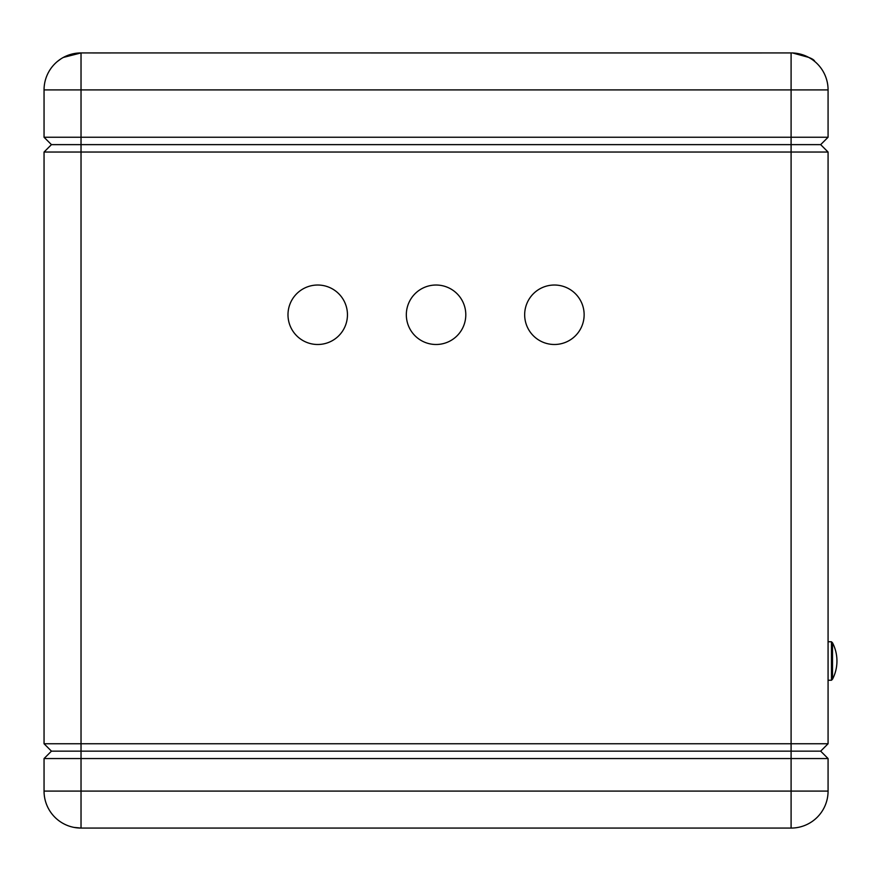<?xml version="1.0" encoding="UTF-8"?>
<svg xmlns="http://www.w3.org/2000/svg" width="881" height="881" viewBox="0 0 881 881"><rect width="100%" height="100%" fill="white"/><g stroke="black" fill="none" stroke-linecap="round" stroke-linejoin="round"><path stroke-width="1.32" d="M79.554 52.959L63.333 57.441L81.03 52.926L791.094 52.926A36.98 36.98 0 0 1 828.074 89.906L828.074 137.249L820.674 144.638L51.45 144.638L44.05 152.039L51.45 144.638L44.05 137.249L44.05 89.906A36.98 36.98 0 0 1 81.03 52.926L79.554 52.959M57.364 61.494L60.844 58.928M57.783 61.141L58.906 60.271M792.57 52.959C806.71 56.043 814.11 58.895 814.76 61.494C814.132 58.906 806.743 56.054 792.57 52.959L808.725 57.397M813.163 60.238L814.496 61.274M811.28 58.928L808.736 57.408M44.05 137.249L828.074 137.249M287.988 314.759A29.734 29.734 0 0 1 317.722 285.026A29.734 29.734 0 0 1 347.455 314.759A29.734 29.734 0 0 1 317.722 344.493A29.734 29.734 0 0 1 287.988 314.759M406.328 314.759A29.734 29.734 0 0 1 436.062 285.026A29.734 29.734 0 0 1 465.796 314.759A29.734 29.734 0 0 1 436.062 344.493A29.734 29.734 0 0 1 406.328 314.759M524.669 314.759A29.734 29.734 0 0 1 554.402 285.026A29.734 29.734 0 0 1 584.136 314.759A29.734 29.734 0 0 1 554.402 344.493A29.734 29.734 0 0 1 524.669 314.759M44.05 743.751L828.074 743.751L820.674 751.152L51.45 751.152L44.05 743.751L44.05 152.039L828.074 152.039L820.674 144.638L51.45 144.638M828.074 743.751L828.074 152.039L820.674 144.638M44.05 758.552L81.03 758.552L81.03 52.926A36.98 36.98 0 0 0 44.05 89.906L828.074 89.906A36.98 36.98 0 0 0 791.094 52.926L791.094 751.152L51.45 751.152L44.05 758.552L44.05 791.094A36.98 36.98 0 0 0 81.03 828.074L791.094 828.074L791.094 791.094L81.03 791.094L81.03 828.074C58.686 823.504 58.686 823.504 81.03 828.074L74.015 827.402M81.03 828.074A36.98 36.98 0 0 1 44.05 791.094L81.03 791.094L81.03 758.552L791.094 758.552L791.094 751.152L820.674 751.152L828.074 758.552L791.094 758.552L791.094 791.094L828.074 791.094A36.98 36.98 0 0 1 791.094 828.074C813.438 823.504 813.438 823.504 791.094 828.074A36.98 36.98 0 0 0 828.074 791.094L828.074 758.552M80.799 52.926L110.389 52.959M761.735 52.959L110.389 52.926M761.735 52.926L791.325 52.926M831.477 641.775L831.477 680.242L832.512 679.207L832.512 642.811L831.477 641.775L828.074 641.775M831.477 680.242L828.074 680.242M832.512 679.207A39.524 39.524 0 0 0 832.512 642.811"/></g></svg>
